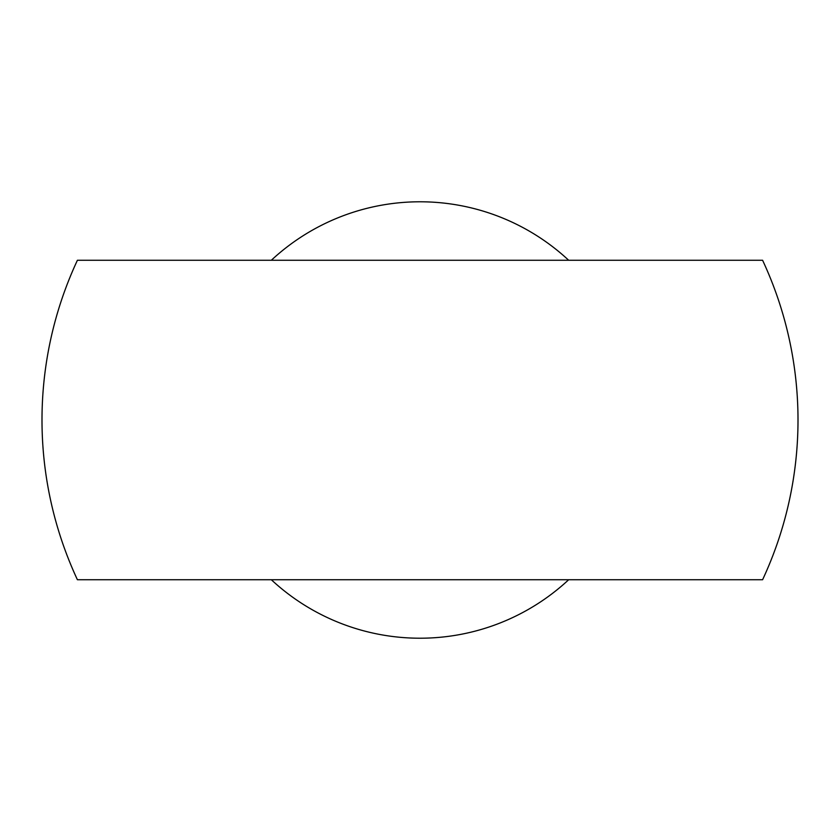<?xml version="1.0" encoding="UTF-8"?>
<svg xmlns="http://www.w3.org/2000/svg" width="840" height="840" viewBox="0 0 840 840"><rect width="100%" height="100%" fill="white"/><g stroke="black" fill="none" stroke-linecap="round" stroke-linejoin="round"><path stroke-width="1.26" d="M568.67 579.736A218.222 218.222 0 0 1 271.331 579.736M271.331 260.264A218.222 218.222 0 0 1 568.67 260.264M77.406 260.264A378 378 0 0 0 77.406 579.736L762.594 579.736A378 378 0 0 0 762.594 260.264L77.406 260.264"/></g></svg>
